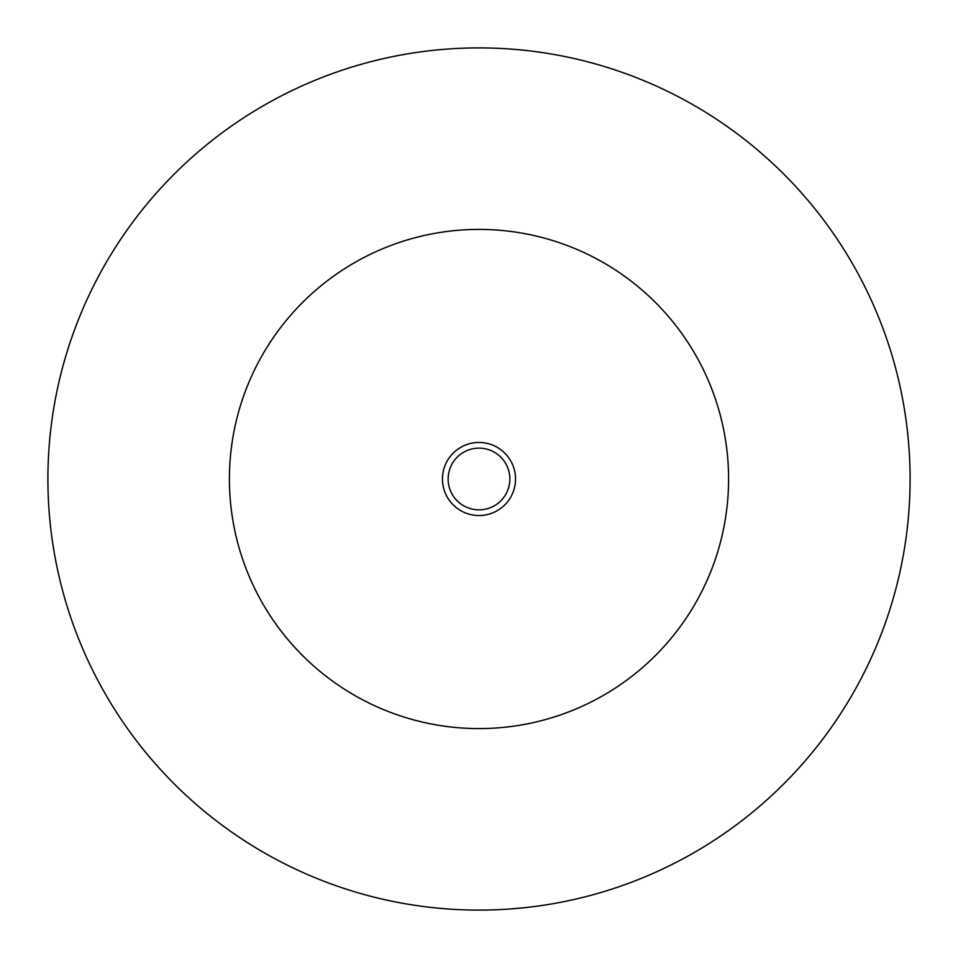 <?xml version="1.0" encoding="UTF-8"?>
<svg xmlns="http://www.w3.org/2000/svg" width="958" height="958" viewBox="0 0 958 958"><rect width="100%" height="100%" fill="white"/><g stroke="black" fill="none" stroke-linecap="round" stroke-linejoin="round"><path stroke-width="1.44" d="M47.9 479A431.1 431.1 0 0 0 479 910.1A431.1 431.1 0 0 0 910.1 479A431.1 431.1 0 0 0 479 47.9A431.1 431.1 0 0 0 47.9 479M728.583 479A249.583 249.583 0 0 1 354.209 695.149A249.583 249.583 0 0 1 354.209 262.851A249.583 249.583 0 0 1 728.583 479M442.464 479A36.536 36.536 0 0 0 479 515.536A36.536 36.536 0 0 0 515.536 479A36.536 36.536 0 0 0 479 442.464A36.536 36.536 0 0 0 442.464 479M509.86 479A30.86 30.86 0 0 0 479 448.14A30.86 30.86 0 0 0 448.14 479A30.86 30.86 0 0 0 479 509.86A30.86 30.86 0 0 0 509.86 479"/></g></svg>
